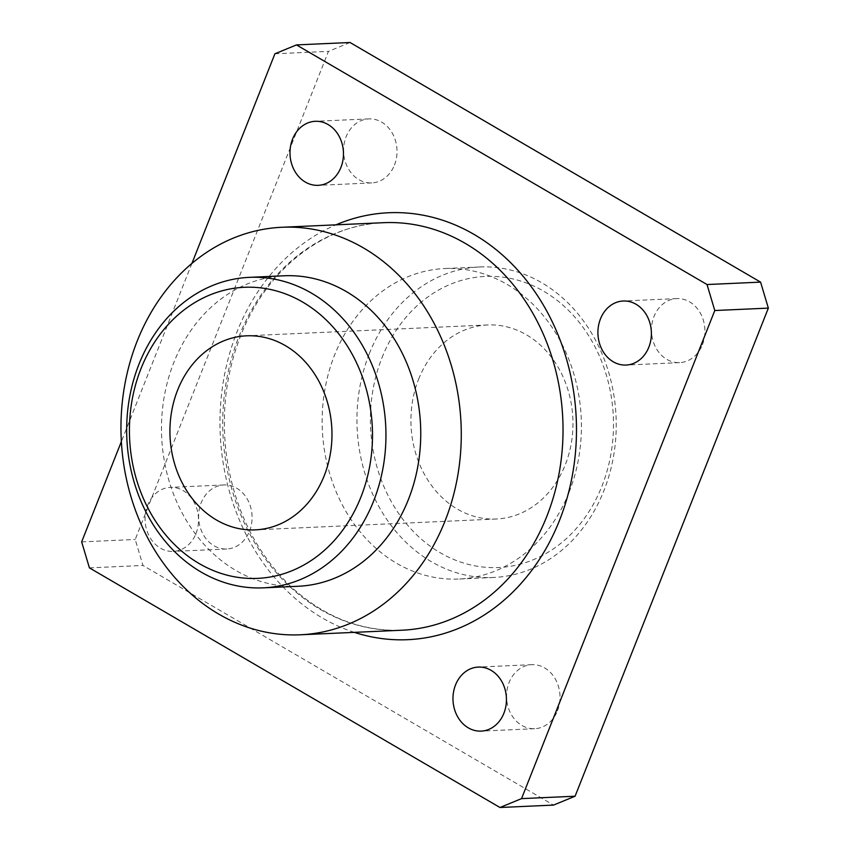 <?xml version="1.0" encoding="UTF-8"?>
<svg xmlns="http://www.w3.org/2000/svg" width="850" height="850" viewBox="0 0 850 850"><rect width="100%" height="100%" fill="white"/><g stroke="black" fill="none" stroke-linecap="round" stroke-linejoin="round"><path stroke-width="0.64" stroke-dasharray="4.25 3.19" d="M418.625 379.196A97.123 80.994 87.4 0 1 487.571 324.955A97.123 80.994 87.4 0 1 572.857 418.338A97.123 80.994 87.4 0 1 496.315 519.01A97.123 80.994 87.4 0 1 418.625 379.196M381.969 357.797A145.69 121.486 87.4 0 1 591.759 340.85A145.69 121.486 87.4 0 1 502.095 567.301A145.69 121.486 87.4 0 1 381.969 357.797M350.03 42.5L328.461 51.372L135.214 539.474L142.97 565.463L553.531 805.088M274.911 53.784L328.461 51.372M191.898 263.447L121.348 441.628M195.989 533.503A32.056 26.733 -92.6 0 0 170.351 487.369A32.056 26.733 -92.6 0 0 145.095 520.582A32.056 26.733 -92.6 0 0 173.241 551.406A32.056 26.733 -92.6 0 0 195.989 533.503M81.653 541.886L135.214 539.474M702.398 344.739A32.056 26.733 -92.6 0 0 676.759 298.594A32.056 26.733 -92.6 0 0 651.504 331.819A32.056 26.733 -92.6 0 0 679.649 362.631A32.056 26.733 -92.6 0 0 702.398 344.739M557.462 710.812A32.056 26.733 -92.6 0 0 531.824 664.668A32.056 26.733 -92.6 0 0 506.568 697.893A32.056 26.733 -92.6 0 0 534.703 728.705A32.056 26.733 -92.6 0 0 557.462 710.812M394.485 165.017A32.056 26.733 -92.6 0 0 368.847 118.883A32.056 26.733 -92.6 0 0 343.591 152.097A32.056 26.733 -92.6 0 0 371.726 182.92A32.056 26.733 -92.6 0 0 394.485 165.017M249.539 531.091A32.056 26.733 -92.6 0 0 223.911 484.946A32.056 26.733 -92.6 0 0 198.645 518.171A32.056 26.733 -92.6 0 0 226.791 548.994A32.056 26.733 -92.6 0 0 249.539 531.091M569.075 492.256A155.401 129.593 -92.6 0 0 444.784 268.547A155.401 129.593 -92.6 0 0 334.475 355.332A155.401 129.593 -92.6 0 0 458.777 579.041A155.401 129.593 -92.6 0 0 569.075 492.256M89.42 567.874L142.97 565.463M369.283 353.759A155.401 129.593 87.4 0 1 479.591 266.974A155.401 129.593 87.4 0 1 616.048 416.394A155.401 129.593 87.4 0 1 493.584 577.469A155.401 129.593 87.4 0 1 369.283 353.759M298.116 586.277A155.401 129.593 87.4 0 1 173.814 362.567A155.401 129.593 87.4 0 1 284.123 275.783M354.344 632.357A213.679 178.181 87.4 0 1 236.938 332.074A213.679 178.181 87.4 0 1 335.984 224.836M238.914 336.589A203.968 170.085 87.4 0 1 383.69 222.689C323.627 224.655 266.284 269.461 240.614 335.888C225.962 373.522 221.212 413.111 226.366 454.654C234.101 508.916 255.861 553.138 291.667 587.308C324.689 617.281 361.484 631.582 402.05 630.211A203.968 170.085 87.4 0 1 238.914 336.589M487.571 324.955L246.574 335.814M496.315 519.01L255.319 529.869M479.591 266.974L444.784 268.547M493.584 577.469L458.777 579.041M223.911 484.946L170.351 487.369M226.791 548.994L173.241 551.406M368.847 118.883L315.297 121.295M371.726 182.92L318.176 185.332M531.824 664.668L478.274 667.08M534.703 728.705L481.153 731.117M676.759 298.594L623.209 301.006M679.649 362.631L626.089 365.054"/><path stroke-width="1.27" d="M121.348 441.628L81.653 541.886L89.42 567.874L499.97 807.5L521.539 798.628L714.786 310.526L707.03 284.538L296.469 44.912L274.911 53.784L191.898 263.447M296.469 44.912L350.03 42.5L760.58 282.126L768.347 308.114L575.089 796.216L521.539 798.628M648.847 347.151A32.056 26.733 -92.6 0 0 623.209 301.006A32.056 26.733 -92.6 0 0 597.954 334.231A32.056 26.733 -92.6 0 0 626.089 365.054A32.056 26.733 -92.6 0 0 648.847 347.151M503.901 713.224A32.056 26.733 -92.6 0 0 478.274 667.08A32.056 26.733 -92.6 0 0 453.007 700.304A32.056 26.733 -92.6 0 0 481.153 731.117A32.056 26.733 -92.6 0 0 503.901 713.224M340.924 167.429A32.056 26.733 -92.6 0 0 315.297 121.295A32.056 26.733 -92.6 0 0 290.031 154.509A32.056 26.733 -92.6 0 0 318.176 185.332A32.056 26.733 -92.6 0 0 340.924 167.429M714.786 310.526L768.347 308.114M707.03 284.538L760.58 282.126M499.97 807.5L553.531 805.088L575.089 796.216M177.639 390.054A97.123 80.994 87.4 0 1 246.574 335.814A97.123 80.994 87.4 0 1 331.861 429.197A97.123 80.994 87.4 0 1 255.319 529.869A97.123 80.994 87.4 0 1 177.639 390.054M140.983 368.656A145.69 121.486 87.4 0 1 350.763 351.709A145.69 121.486 87.4 0 1 261.109 578.159A145.69 121.486 87.4 0 1 140.983 368.656M139.007 364.14A155.401 129.593 87.4 0 1 249.305 277.355A155.401 129.593 87.4 0 1 385.762 426.764A155.401 129.593 87.4 0 1 263.298 587.849A155.401 129.593 87.4 0 1 139.007 364.14M249.305 277.355L284.123 275.783A155.401 129.593 87.4 0 1 420.569 425.202A155.401 129.593 87.4 0 1 298.116 586.277L263.298 587.849M137.158 341.169A203.968 170.085 87.4 0 1 281.934 227.269A203.968 170.085 87.4 0 1 461.029 423.374A203.968 170.085 87.4 0 1 300.294 634.791A203.968 170.085 87.4 0 1 137.158 341.169M335.984 224.836A213.679 178.181 87.4 0 1 576.226 418.189A213.679 178.181 87.4 0 1 354.344 632.357M281.934 227.269L383.69 222.689A203.968 170.085 87.4 0 1 562.785 418.795A203.968 170.085 87.4 0 1 402.05 630.211L300.294 634.791"/></g></svg>
